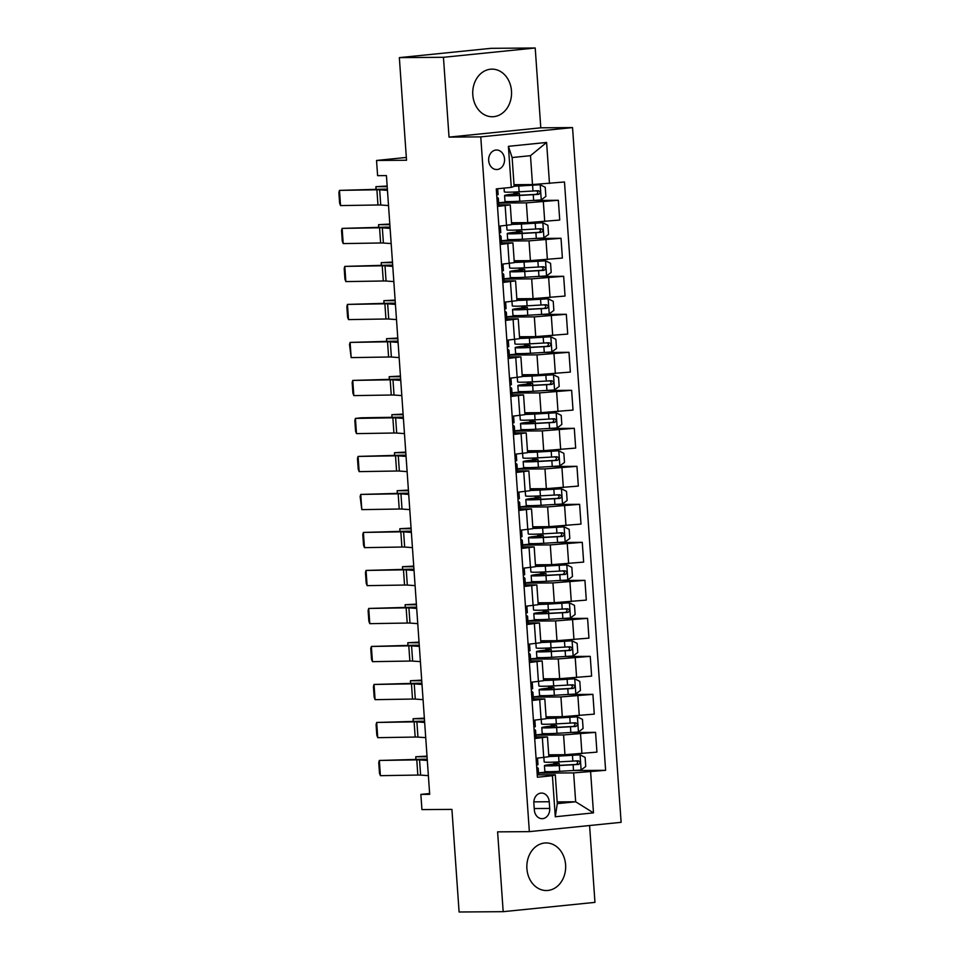 <?xml version="1.0" encoding="UTF-8"?>
<svg xmlns="http://www.w3.org/2000/svg" width="960" height="960" viewBox="0 0 960 960"><rect width="100%" height="100%" fill="white"/><g stroke="black" fill="none" stroke-linecap="round" stroke-linejoin="round"><path stroke-width="1.44" d="M472.8 94.896A23.796 19.416 89.6 0 0 492.324 116.736A23.796 19.416 89.6 0 0 511.488 90.972A23.796 19.416 89.6 0 0 491.964 69.144A23.796 19.416 89.6 0 0 472.8 94.896M526.908 868.704A23.796 19.416 89.6 0 0 546.432 890.532A23.796 19.416 89.6 0 0 565.596 864.78A23.796 19.416 89.6 0 0 546.084 842.94A23.796 19.416 89.6 0 0 526.908 868.704M488.676 160.572A9.768 7.968 89.6 0 0 496.68 169.536A9.768 7.968 89.6 0 0 504.54 158.964A9.768 7.968 89.6 0 0 496.536 150.012A9.768 7.968 89.6 0 0 488.676 160.572M535.212 48L491.124 48.324L399.348 57.624L443.448 57.3L449.028 137.112L480.768 136.884L572.544 127.584L540.792 127.812L535.212 48L443.448 57.3M480.768 136.884L529.356 831.636L621.12 822.324L572.544 127.584M529.356 831.636L497.604 831.864L503.184 911.676L594.96 902.376L589.584 825.528M503.184 911.676L459.096 912L451.92 809.388L421.932 809.604L420.864 794.4L429.684 794.34L386.424 175.596L377.604 175.668L376.536 160.464L406.524 160.248L399.348 57.624M549.708 808.44L549.24 801.744A9.456 7.716 89.6 0 0 541.488 793.068A9.456 7.716 89.6 0 0 533.868 803.304L534.336 810A9.456 7.716 89.6 0 0 542.088 818.676A9.456 7.716 89.6 0 0 549.708 808.44L534.228 808.548M590.616 771.84L593.484 812.88L555.288 816.756L552.42 775.704L555.288 774.756L557.304 803.64L575.664 801.78L573.636 772.896L605.616 770.316L564.48 181.98L532.5 184.56L530.484 155.676L512.124 157.536L514.14 186.42L511.284 187.38L508.404 146.328L546.6 142.452L549.48 183.504M511.284 187.38L496.272 188.892L537.408 777.228L552.42 775.704M406.332 157.44L376.536 160.464M429.636 793.512L420.864 794.4M557.184 801.912L575.664 801.78L593.484 812.88M555.288 774.756L537.252 774.888M497.496 206.448L510.264 204.876L497.388 204.792M500.16 244.452L512.928 242.88L500.04 242.808M502.812 282.456L515.58 280.884L502.704 280.812M505.476 320.46L518.244 318.888L505.356 318.816M508.128 358.476L520.896 356.892L508.02 356.82M510.792 396.48L523.548 394.908L510.672 394.824M513.444 434.484L526.212 432.912L513.336 432.828M516.108 472.488L528.864 470.916L515.988 470.832M518.76 510.492L531.528 508.92L518.64 508.848M521.424 548.496L534.18 546.924L521.304 546.852M524.076 586.512L536.844 584.928L523.956 584.856M526.728 624.516L539.496 622.944L526.62 622.86M529.392 662.52L542.16 660.948L529.272 660.864M532.044 700.524L544.812 698.952L531.936 698.868M534.708 738.528L547.476 736.956L534.588 736.884M538.56 773.148L573.636 772.896M548.724 754.824L564.96 754.704L596.94 752.124L595.56 732.36L571.8 732.54M535.908 735.144L563.568 734.94L595.56 732.36M546.06 716.82L562.296 716.7L594.276 714.12L592.896 694.356L569.136 694.536M533.244 697.14L560.916 696.936L592.896 694.356M543.408 678.816L559.644 678.696L591.624 676.116L590.244 656.352L566.484 656.52M530.592 659.136L558.264 658.932L590.244 656.352M540.744 640.8L556.98 640.692L588.96 638.112L587.58 618.348L563.82 618.516M527.928 621.132L555.6 620.928L587.58 618.348M538.092 602.796L554.328 602.676L586.308 600.096L584.928 580.344L561.168 580.512M525.276 583.116L552.948 582.912L584.928 580.344M535.428 564.792L551.664 564.672L583.644 562.092L582.264 542.328L558.516 542.508M522.612 545.112L550.284 544.908L582.264 542.328M532.776 526.788L549.012 526.668L580.992 524.088L579.612 504.324L555.852 504.504M519.96 507.108L547.632 506.904L579.612 504.324M530.112 488.784L546.348 488.664L578.34 486.084L576.948 466.32L553.2 466.5M517.296 469.104L544.968 468.9L576.948 466.32M527.46 450.78L543.696 450.66L575.676 448.08L574.296 428.316L550.536 428.484M514.644 431.1L542.316 430.896L574.296 428.316M524.808 412.764L541.032 412.656L573.024 410.076L571.632 390.312L547.884 390.48M511.98 393.096L539.652 392.892L571.632 390.312M522.144 374.76L538.38 374.64L570.36 372.072L568.98 352.308L545.22 352.476M509.328 355.08L537 354.876L568.98 352.308M519.492 336.756L535.716 336.636L567.708 334.056L566.316 314.292L542.568 314.472M506.664 317.076L534.336 316.872L566.316 314.292M516.828 298.752L533.064 298.632L565.044 296.052L563.664 276.288L539.904 276.468M504.012 279.072L531.684 278.868L563.664 276.288M514.176 260.748L530.412 260.628L562.392 258.048L561.012 238.284L537.252 238.464M501.36 241.068L529.02 240.864L561.012 238.284M511.512 222.744L527.748 222.624L559.728 220.044L558.348 200.28L534.588 200.448M498.696 203.064L526.368 202.86L558.348 200.28M514.02 184.692L532.5 184.56M536.088 758.292L548.856 756.72L547.476 736.956M605.616 770.316L574.452 770.544M550.488 771.672L538.548 772.884M553.944 764.064L553.8 762.132M533.436 720.288L546.192 718.716L544.812 698.952M547.836 733.668L535.884 734.88M551.28 726.06L551.148 724.128M545.172 695.664L533.232 696.876M548.628 688.056L548.496 686.124M530.772 682.284L543.54 680.712L542.16 660.948M542.52 657.66L530.568 658.872M545.964 650.052L545.832 648.12M528.12 644.28L540.876 642.696L539.496 622.944M539.856 619.644L527.916 620.856M543.312 612.036L543.18 610.104M525.456 606.264L538.224 604.692L536.844 584.928M537.204 581.64L525.252 582.852M567.828 579.912L566.784 564.864L571.824 567.336L572.46 576.456L567.708 580.008L546.372 581.292L545.976 575.52A23.34 1.032 -4 0 1 531.156 575.592A23.34 1.032 -4 0 1 536.34 574.572L541.98 573.756L540.684 574.032L540.516 572.1M522.804 568.26L535.56 566.688L534.18 546.924M534.54 543.636L522.6 544.848M565.176 541.908L564.12 526.86L569.16 529.332L569.808 538.452L565.056 542.004L543.72 543.288L543.312 537.504A23.34 1.032 -4 0 1 528.492 537.588A23.34 1.032 -4 0 1 533.688 536.568L539.328 535.752L538.032 536.028L537.864 534.096M520.14 530.256L532.908 528.684L531.528 508.92M531.888 505.632L519.936 506.844M535.332 498.024L535.2 496.092M517.488 492.252L530.256 490.68L528.864 470.916M529.224 467.628L517.284 468.84M532.68 460.02L532.548 458.088M514.824 454.248L527.592 452.676L526.212 432.912M526.572 429.624L514.62 430.836M530.028 422.016L529.884 420.084M512.172 416.244L524.94 414.66L523.548 394.908M523.908 391.62L511.968 392.82M527.364 384L527.232 382.068M509.508 378.24L522.276 376.656L520.896 356.892M521.256 353.604L509.304 354.816M524.712 345.996L524.568 344.064M506.856 340.224L519.624 338.652L518.244 318.888M518.592 315.6L506.652 316.812M549.228 313.872L548.172 298.824L553.224 301.296L553.86 310.416L549.108 313.968L527.772 315.252L527.364 309.468A23.34 1.032 -4 0 1 512.544 309.552A23.34 1.032 -4 0 1 517.74 308.532L523.38 307.716L522.084 307.992L521.916 306.06M504.192 302.22L516.96 300.648L515.58 280.884M515.94 277.596L503.988 278.808M546.576 275.868L545.52 260.82L550.56 263.292L551.196 272.412L546.456 275.952L525.12 277.248L524.712 271.464A23.34 1.032 -4 0 1 509.892 271.536A23.34 1.032 -4 0 1 515.088 270.528L520.728 269.712L519.432 269.988L519.252 268.056M501.54 264.216L514.308 262.644L512.928 242.88M513.288 239.592L501.336 240.804M516.732 231.984L516.6 230.052M498.876 226.212L511.644 224.64L510.264 204.876M510.624 201.588L498.684 202.8M514.08 193.98L513.936 192.048M557.304 803.64L555.288 816.756M508.404 146.328L512.124 157.536M546.6 142.452L530.484 155.676M449.028 137.112L540.792 127.812M537.216 774.444L538.632 774.144L537.66 767.736A23.34 1.032 -4 0 0 536.736 767.544M428.388 775.656L420.612 775.104A15.252 0.672 -4 0 0 417.828 775.068L380.4 775.668L379.344 760.464L378.744 762.6L379.488 773.244L380.4 775.668M536.16 759.24L537.564 758.94L537 758.304A23.34 1.032 -4 0 0 536.808 758.22M427.32 760.452L419.544 759.9A15.252 0.672 -4 0 0 416.772 759.864L379.344 760.464L422.64 759.24A22.884 1.008 176 0 1 426.804 759.3L427.236 759.324M536.82 768.672L538.224 768.36L538.62 774.132M537.972 764.724L537.564 758.94L537.972 764.724L536.556 765.024M553.98 764.064L549.636 764.604A23.34 1.032 -4 0 0 544.44 765.624L544.848 771.396A23.34 1.032 176 0 0 559.668 771.324L581.004 770.04L585.744 766.488L585.108 757.368L579.936 754.836L558.6 756.12A23.34 1.032 176 0 1 548.832 756.48M579.936 754.836L560.04 755.856A19.368 0.852 176 0 1 548.808 756.12M548.772 755.568A19.368 0.852 176 0 1 552.048 755.076L554.388 754.776M427.02 756.132L415.776 756.744L427.068 756.78M548.748 755.208A23.34 1.032 176 0 1 548.976 755.172L552.012 754.8M544.44 765.624A23.34 1.032 -4 0 0 559.26 765.54L578.52 764.448C580.632 763.032 580.548 761.82 578.268 760.8L559.008 761.892A23.34 1.032 176 0 1 544.188 761.976L543.876 757.5M553.884 763.248A1.836 1.056 -95.8 0 0 554.316 763.392L559.236 763.512L552.708 764.496L552.78 765.576M575.724 760.824C578.304 761.832 578.388 763.056 575.976 764.472L560.7 765.276A19.368 0.852 176 0 1 548.4 765.348A19.368 0.852 176 0 1 552.708 764.496M415.872 759.348L415.776 756.744L415.956 759.348M534.564 736.44L535.968 736.14L535.008 729.732A23.34 1.032 -4 0 0 534.084 729.54M425.724 737.652L417.948 737.1A15.252 0.672 -4 0 0 415.176 737.064L377.748 737.664L376.68 722.46L376.08 724.596L376.824 735.24L377.748 737.664M533.496 721.236L534.912 720.936L534.348 720.3A23.34 1.032 -4 0 0 534.144 720.216M424.656 722.448L416.892 721.896A15.252 0.672 -4 0 0 414.108 721.86L376.68 722.46L419.976 721.236A22.884 1.008 176 0 1 424.14 721.284L424.584 721.32M534.156 730.668L535.572 730.356L535.968 736.128M535.32 726.708L534.912 720.936L535.32 726.708L533.904 727.02M531.9 698.436L533.316 698.136L532.344 691.728A23.34 1.032 -4 0 0 531.42 691.536M423.072 699.648L415.296 699.096A15.252 0.672 -4 0 0 412.524 699.06L375.084 699.66L374.028 684.456L373.428 686.592L374.172 697.236L375.084 699.66M530.844 683.232L532.248 682.932L531.684 682.296A23.34 1.032 -4 0 0 531.492 682.212M422.004 684.444L414.228 683.892A15.252 0.672 -4 0 0 411.456 683.856L374.028 684.456L417.324 683.232A22.884 1.008 176 0 1 421.488 683.28L421.92 683.316M531.504 692.652L532.908 692.34L533.316 698.136M532.656 688.704L532.248 682.932L532.656 688.704L531.24 689.004M529.248 660.432L530.664 660.132L529.692 653.712A23.34 1.032 -4 0 0 528.768 653.532M420.408 661.632L412.632 661.092A15.252 0.672 -4 0 0 409.86 661.056L372.432 661.656L371.364 646.452L370.764 648.588L371.508 659.232L372.432 661.656M528.18 645.228L529.596 644.928L529.032 644.292A23.34 1.032 -4 0 0 528.828 644.208M419.352 646.428L411.576 645.888A15.252 0.672 -4 0 0 408.792 645.852L371.364 646.452L414.66 645.228A22.884 1.008 176 0 1 418.824 645.276L419.268 645.312M528.84 654.648L530.256 654.348L530.652 660.12M530.004 650.7L529.596 644.928L530.004 650.7L528.588 651M551.316 726.06L546.972 726.6A23.34 1.032 -4 0 0 541.788 727.608L542.184 733.392A23.34 1.032 176 0 0 557.004 733.32L578.34 732.024L583.092 728.484L582.456 719.364L577.284 716.832L555.948 718.116A23.34 1.032 176 0 1 546.18 718.476M577.284 716.832L557.376 717.852A19.368 0.852 176 0 1 546.156 718.116M546.12 717.564A19.368 0.852 176 0 1 549.384 717.072L551.736 716.772M424.356 718.128L413.124 718.74L424.404 718.776M546.096 717.204A23.34 1.032 176 0 1 546.312 717.168L549.348 716.796M541.788 727.608A23.34 1.032 -4 0 0 556.608 727.536L575.856 726.444C577.98 725.028 577.896 723.816 575.604 722.796L556.344 723.888A23.34 1.032 176 0 1 541.524 723.96L541.212 719.496M551.22 725.232A1.836 1.056 -95.8 0 0 551.652 725.388L556.572 725.508L550.044 726.492L550.128 727.572M573.072 722.808C575.64 723.828 575.736 725.052 573.324 726.456L558.036 727.272A19.368 0.852 176 0 1 545.736 727.332A19.368 0.852 176 0 1 550.044 726.492M413.208 721.344L413.124 718.74L413.304 721.344M548.664 688.044L544.32 688.596A23.34 1.032 -4 0 0 539.124 689.604L539.532 695.388A23.34 1.032 176 0 0 554.352 695.304L575.688 694.02L580.428 690.48L579.792 681.36L574.62 678.816L553.284 680.112A23.34 1.032 176 0 1 543.528 680.472M574.62 678.816L554.724 679.848A19.368 0.852 176 0 1 543.492 680.112M543.456 679.548A19.368 0.852 176 0 1 546.732 679.056L549.072 678.768M421.704 680.124L410.46 680.736L421.752 680.772M543.432 679.188A23.34 1.032 176 0 1 543.66 679.164L546.696 678.792M539.124 689.604A23.34 1.032 -4 0 0 553.944 689.532L573.204 688.44C575.316 687.024 575.232 685.812 572.952 684.792L553.692 685.884A23.34 1.032 176 0 1 538.872 685.956L538.56 681.492M548.568 687.228A1.836 1.056 -95.8 0 0 549 687.372L553.92 687.492L547.392 688.488L547.464 689.568M570.408 684.804C572.988 685.824 573.072 687.036 570.66 688.452L555.384 689.268A19.368 0.852 176 0 1 543.084 689.328A19.368 0.852 176 0 1 547.392 688.488M410.556 683.34L410.46 680.736L410.64 683.34M546 650.04L541.656 650.58A23.34 1.032 -4 0 0 536.472 651.6L536.868 657.384A23.34 1.032 176 0 0 551.688 657.3L573.024 656.016L577.776 652.476L577.14 643.356L571.968 640.812L550.632 642.096A23.34 1.032 176 0 1 540.864 642.468M571.968 640.812L552.072 641.832A19.368 0.852 176 0 1 540.84 642.108M540.804 641.544A19.368 0.852 176 0 1 544.08 641.052L546.42 640.764M419.04 642.12L407.808 642.732L419.088 642.768M540.78 641.184A23.34 1.032 176 0 1 540.996 641.16L544.032 640.776M536.472 651.6A23.34 1.032 -4 0 0 551.292 651.528L570.552 650.436C572.664 649.02 572.58 647.808 570.288 646.776L551.028 647.88A23.34 1.032 176 0 1 536.208 647.952L535.896 643.488M545.916 649.224A1.836 1.056 -95.8 0 0 546.348 649.368L551.256 649.488L544.728 650.484L544.812 651.564M567.756 646.8C570.336 647.82 570.42 649.032 568.008 650.448L552.72 651.264A19.368 0.852 176 0 1 540.42 651.324A19.368 0.852 176 0 1 544.728 650.484M407.904 645.336L407.808 642.732L407.988 645.336M526.584 622.428L528 622.116L527.592 616.356M417.756 623.628L409.98 623.076A15.252 0.672 -4 0 0 407.208 623.052L369.78 623.652L368.712 608.448L368.112 610.584L368.856 621.216L369.78 623.652M525.528 607.224L526.932 606.912L526.368 606.288A23.34 1.032 -4 0 0 526.176 606.192M416.688 608.424L408.912 607.884A15.252 0.672 -4 0 0 406.14 607.848L368.712 608.448L412.008 607.224A22.884 1.008 176 0 1 416.172 607.272L416.604 607.296M526.188 616.644L527.592 616.344L527.028 615.708A23.34 1.032 -4 0 0 526.104 615.528M527.592 616.344L528 622.116M526.932 606.936L527.34 612.696L525.924 612.996M543.348 612.036L539.004 612.576A23.34 1.032 -4 0 0 533.808 613.596L534.216 619.368A23.34 1.032 176 0 0 549.036 619.296L570.372 618.012L575.124 614.472L574.476 605.352L569.304 602.808L547.968 604.092A23.34 1.032 176 0 1 538.212 604.452M569.304 602.808L549.408 603.828A19.368 0.852 176 0 1 538.176 604.092M538.14 603.54A19.368 0.852 176 0 1 541.416 603.048L543.756 602.76M416.388 604.104L405.144 604.728L416.436 604.764M538.116 603.18A23.34 1.032 176 0 1 538.344 603.156L541.38 602.772M533.808 613.596A23.34 1.032 -4 0 0 548.628 613.524L567.888 612.42C570 611.016 569.916 609.792 567.636 608.772L548.376 609.876A23.34 1.032 176 0 1 533.556 609.948L533.244 605.484M543.252 611.22A1.836 1.056 -95.8 0 0 543.684 611.364L548.604 611.484L542.076 612.48L542.148 613.56M565.092 608.796C567.672 609.816 567.756 611.028 565.356 612.444L550.068 613.26A19.368 0.852 176 0 1 537.768 613.32A19.368 0.852 176 0 1 542.076 612.48M405.24 607.332L405.144 604.728L405.336 607.332M523.932 584.412L525.348 584.112L524.376 577.704A23.34 1.032 -4 0 0 523.452 577.512M415.092 585.624L407.316 585.072A15.252 0.672 -4 0 0 404.544 585.048L367.116 585.648L366.048 570.444L365.448 572.568L366.192 583.212L367.116 585.648M522.864 569.208L524.28 568.908L523.716 568.284A23.34 1.032 -4 0 0 523.512 568.188M414.036 570.42L406.26 569.868A15.252 0.672 -4 0 0 403.488 569.844L366.048 570.444L409.344 569.22A22.884 1.008 176 0 1 413.508 569.268L413.952 569.292M523.524 578.64L524.94 578.34L525.336 584.1M524.688 574.692L524.28 568.908L524.688 574.692L523.272 574.992M521.268 546.408L522.684 546.108L521.712 539.7A23.34 1.032 -4 0 0 520.788 539.508M412.44 547.62L404.664 547.068A15.252 0.672 -4 0 0 401.892 547.032L364.464 547.632L363.396 532.428L362.796 534.564L363.54 545.208L364.464 547.632M520.212 531.204L521.628 530.904L521.064 530.268A23.34 1.032 -4 0 0 520.86 530.184M411.372 532.416L403.596 531.864A15.252 0.672 -4 0 0 400.824 531.84L363.396 532.428L406.692 531.204A22.884 1.008 176 0 1 410.856 531.264L411.3 531.288M520.872 540.636L522.276 540.336L522.684 546.096M521.616 530.916L522.024 536.688L520.608 536.988M518.616 508.404L520.032 508.104L519.06 501.696A23.34 1.032 -4 0 0 518.136 501.504M409.776 509.616L402.012 509.064A15.252 0.672 -4 0 0 399.228 509.028L361.8 509.628L360.744 494.424L360.132 496.56L361.8 509.628M517.548 493.2L518.964 492.9L518.4 492.264A23.34 1.032 -4 0 0 518.208 492.18M408.72 494.412L400.944 493.86A15.252 0.672 -4 0 0 398.172 493.824L360.744 494.424L404.028 493.2A22.884 1.008 176 0 1 408.192 493.248L408.636 493.284M518.208 502.632L519.624 502.32L520.02 508.092M519.372 498.672L518.964 492.9L519.372 498.672L517.956 498.984M515.952 470.4L517.368 470.1L516.408 463.692A23.34 1.032 -4 0 0 515.472 463.5M407.124 471.612L399.348 471.06A15.252 0.672 -4 0 0 396.576 471.024L359.148 471.624L358.08 456.42L357.48 458.556L358.224 469.2L359.148 471.624M514.896 455.196L516.312 454.896L515.748 454.26A23.34 1.032 -4 0 0 515.544 454.176M406.056 456.408L398.28 455.856A15.252 0.672 -4 0 0 395.508 455.82L358.08 456.42L401.376 455.196A22.884 1.008 176 0 1 405.54 455.244L405.984 455.28M515.556 464.616L516.96 464.316L517.368 470.088M516.708 460.668L516.312 454.896L516.708 460.668L515.292 460.968M513.3 432.396L514.716 432.096L513.744 425.676A23.34 1.032 -4 0 0 512.82 425.496M404.46 433.596L396.696 433.056A15.252 0.672 -4 0 0 393.912 433.02L356.484 433.62L355.428 418.416L354.828 420.552L355.572 431.196L356.484 433.62M512.232 417.192L513.648 416.892L513.084 416.256A23.34 1.032 -4 0 0 512.892 416.172M403.404 418.404L395.628 417.852A15.252 0.672 -4 0 0 392.856 417.816L355.428 418.416L361.284 417.792L398.724 417.192A22.884 1.008 176 0 1 402.888 417.24L403.32 417.276M512.892 426.612L514.308 426.3L514.716 432.096M514.056 422.664L513.648 416.892L514.056 422.664L512.64 422.964M566.784 564.864L545.316 566.088A23.34 1.032 176 0 1 535.548 566.448M566.652 564.804L546.756 565.824A19.368 0.852 176 0 1 535.524 566.088M535.488 565.536A19.368 0.852 176 0 1 538.764 565.044L541.104 564.756M413.724 566.1L402.492 566.712L413.772 566.748M535.464 565.176A23.34 1.032 176 0 1 535.68 565.152L538.716 564.768M546.372 581.292A23.34 1.032 176 0 1 531.552 581.364L531.156 575.592M545.976 575.52L565.236 574.416C567.348 573.012 567.264 571.788 564.972 570.768L545.712 571.872A23.34 1.032 176 0 1 530.904 571.944L530.58 567.48M540.6 573.216A1.836 1.056 -95.8 0 0 541.032 573.36L545.94 573.48L539.424 574.464L539.496 575.544M562.44 570.792C565.02 571.812 565.104 573.024 562.692 574.44L547.416 575.256A19.368 0.852 176 0 1 535.104 575.316A19.368 0.852 176 0 1 539.424 574.464M402.588 569.328L402.492 566.712L402.672 569.328M564.12 526.86L542.652 528.084A23.34 1.032 176 0 1 532.896 528.444M563.988 526.8L544.092 527.82A19.368 0.852 176 0 1 532.872 528.084M532.824 527.532A19.368 0.852 176 0 1 536.1 527.04L538.44 526.752M411.072 528.096L399.828 528.708L411.12 528.744M532.8 527.172A23.34 1.032 176 0 1 533.028 527.136L536.064 526.764M543.72 543.288A23.34 1.032 176 0 1 528.9 543.36L528.492 537.588M543.312 537.504L562.572 536.412C564.684 535.008 564.6 533.784 562.32 532.764L543.06 533.856A23.34 1.032 176 0 1 528.24 533.94L527.928 529.464M537.936 535.212A1.836 1.056 -95.8 0 0 538.368 535.356L543.288 535.476L536.76 536.46L536.832 537.54M559.776 532.788C562.356 533.796 562.44 535.02 560.04 536.436L544.752 537.24A19.368 0.852 176 0 1 532.452 537.312A19.368 0.852 176 0 1 536.76 536.46M399.924 531.324L399.828 528.708L400.02 531.312M535.368 498.024L531.024 498.564A23.34 1.032 -4 0 0 525.84 499.572L526.236 505.356A23.34 1.032 176 0 0 541.056 505.284L562.392 503.988L567.144 500.448L566.508 491.328L561.336 488.796L540 490.08A23.34 1.032 176 0 1 530.232 490.44M561.336 488.796L541.44 489.816A19.368 0.852 176 0 1 530.208 490.08M530.172 489.528A19.368 0.852 176 0 1 533.448 489.036L535.788 488.736M408.408 490.092L397.176 490.704L408.456 490.74M530.148 489.168A23.34 1.032 176 0 1 530.364 489.132L533.4 488.76M525.84 499.572A23.34 1.032 -4 0 0 540.66 499.5L559.92 498.408C562.032 496.992 561.948 495.78 559.656 494.76L540.396 495.852A23.34 1.032 176 0 1 525.588 495.924L525.276 491.46M535.284 497.196A1.836 1.056 -95.8 0 0 535.716 497.352L540.624 497.472L534.108 498.456L534.18 499.536M557.124 494.772C559.704 495.792 559.788 497.016 557.376 498.42L542.1 499.236A19.368 0.852 176 0 1 529.8 499.296A19.368 0.852 176 0 1 534.108 498.456M397.272 493.308L397.176 490.704L397.356 493.308M532.716 460.008L528.372 460.56A23.34 1.032 -4 0 0 523.176 461.568L523.584 467.352A23.34 1.032 176 0 0 538.404 467.28L559.74 465.984L564.492 462.444L563.856 453.324L558.672 450.78L537.336 452.076A23.34 1.032 176 0 1 527.58 452.436M558.672 450.78L538.776 451.812A19.368 0.852 176 0 1 527.556 452.076M527.508 451.512A19.368 0.852 176 0 1 530.784 451.02L533.124 450.732M405.756 452.088L394.512 452.7L405.804 452.736M527.484 451.164A23.34 1.032 176 0 1 527.712 451.128L530.748 450.756M523.176 461.568A23.34 1.032 -4 0 0 537.996 461.496L557.256 460.404C559.368 458.988 559.284 457.776 557.004 456.756L537.744 457.848A23.34 1.032 176 0 1 522.924 457.92L522.612 453.456M532.62 459.192A1.836 1.056 -95.8 0 0 533.052 459.348L537.972 459.468L531.444 460.452L531.516 461.532M554.46 456.768C557.04 457.788 557.124 459 554.724 460.416L539.436 461.232A19.368 0.852 176 0 1 527.136 461.292A19.368 0.852 176 0 1 531.444 460.452M394.608 455.304L394.512 452.7L394.704 455.304M530.052 422.004L525.708 422.544A23.34 1.032 -4 0 0 520.524 423.564L520.932 429.348A23.34 1.032 176 0 0 535.74 429.264L557.076 427.98L561.828 424.44L561.192 415.32L556.02 412.776L534.684 414.06A23.34 1.032 176 0 1 524.916 414.432M556.02 412.776L536.124 413.796A19.368 0.852 176 0 1 524.892 414.072M524.856 413.508A19.368 0.852 176 0 1 528.132 413.016L530.472 412.728M403.104 414.084L391.86 414.696L403.14 414.732M524.832 413.148A23.34 1.032 176 0 1 525.06 413.124L528.084 412.74M520.524 423.564A23.34 1.032 -4 0 0 535.344 423.492L554.604 422.4C556.716 420.984 556.632 419.772 554.34 418.752L535.092 419.844A23.34 1.032 176 0 1 520.272 419.916L519.96 415.452M529.968 421.188A1.836 1.056 -95.8 0 0 530.4 421.332L535.308 421.452L528.792 422.448L528.864 423.528M551.808 418.764C554.388 419.784 554.472 420.996 552.06 422.412L536.784 423.228A19.368 0.852 176 0 1 524.484 423.288A19.368 0.852 176 0 1 528.792 422.448M391.956 417.3L391.86 414.696L392.04 417.3M510.636 394.392L512.052 394.08L511.092 387.672A23.34 1.032 -4 0 0 510.156 387.492M401.808 395.592L394.032 395.04A15.252 0.672 -4 0 0 391.26 395.016L353.832 395.616L352.764 380.412L352.164 382.548L352.908 393.18L353.832 395.616M509.58 379.188L510.996 378.888L510.432 378.252A23.34 1.032 -4 0 0 510.228 378.156M400.74 380.388L392.976 379.848A15.252 0.672 -4 0 0 390.192 379.812L352.764 380.412L396.06 379.188A22.884 1.008 176 0 1 400.224 379.236L400.668 379.272M510.24 388.608L511.656 388.308M510.984 378.9L511.392 384.66L509.988 384.96M527.4 384L523.056 384.54A23.34 1.032 -4 0 0 517.86 385.56L518.268 391.332A23.34 1.032 176 0 0 533.088 391.26L554.424 389.976L559.176 386.436L558.54 377.316L553.356 374.772L532.02 376.056A23.34 1.032 176 0 1 522.264 376.416M553.356 374.772L533.46 375.792A19.368 0.852 176 0 1 522.24 376.056M522.192 375.504A19.368 0.852 176 0 1 525.468 375.012L527.808 374.724M400.44 376.068L389.208 376.692L400.488 376.728M522.168 375.144A23.34 1.032 176 0 1 522.396 375.12L525.432 374.736M517.86 385.56A23.34 1.032 -4 0 0 532.68 385.488L551.94 384.384C554.052 382.98 553.968 381.768 551.688 380.736L532.428 381.84A23.34 1.032 176 0 1 517.608 381.912L517.296 377.448M527.304 383.184A1.836 1.056 -95.8 0 0 527.736 383.328L532.656 383.448L526.128 384.444L526.2 385.524M549.144 380.76C551.724 381.78 551.808 382.992 549.408 384.408L534.12 385.224A19.368 0.852 176 0 1 521.82 385.284A19.368 0.852 176 0 1 526.128 384.444M389.292 379.296L389.208 376.692L389.388 379.296M507.984 356.376L509.4 356.076L508.992 350.316M399.144 357.588L391.38 357.036A15.252 0.672 -4 0 0 388.596 357.012L351.168 357.612L350.112 342.408L349.512 344.532L351.168 357.612M506.916 341.184L508.332 340.872L507.768 340.248A23.34 1.032 -4 0 0 507.576 340.152M398.088 342.384L390.312 341.832A15.252 0.672 -4 0 0 387.54 341.808L350.112 342.408L393.408 341.184A22.884 1.008 176 0 1 397.572 341.232L398.004 341.256M507.576 350.604L508.992 350.304L508.428 349.668A23.34 1.032 -4 0 0 507.504 349.476M508.992 350.304L509.4 356.076M508.74 346.656L508.332 340.872L508.74 346.656L507.324 346.956M524.736 345.996L520.404 346.536A23.34 1.032 -4 0 0 515.208 347.556L515.616 353.328A23.34 1.032 176 0 0 530.436 353.256L551.772 351.972L556.512 348.432L555.876 339.3L550.704 336.768L529.368 338.052A23.34 1.032 176 0 1 519.6 338.412M550.704 336.768L530.808 337.788A19.368 0.852 176 0 1 519.576 338.052M519.54 337.5A19.368 0.852 176 0 1 522.816 337.008L525.156 336.72M397.788 338.064L386.544 338.676L397.824 338.724M519.516 337.14A23.34 1.032 176 0 1 519.744 337.116L522.78 336.732M515.208 347.556A23.34 1.032 -4 0 0 530.028 347.484L549.288 346.38C551.4 344.976 551.316 343.752 549.024 342.732L529.776 343.836A23.34 1.032 176 0 1 514.956 343.908L514.644 339.444M524.652 345.18A1.836 1.056 -95.8 0 0 525.084 345.324L529.992 345.444L523.476 346.428L523.548 347.508M546.492 342.756C549.072 343.776 549.156 344.988 546.744 346.404L531.468 347.22A19.368 0.852 176 0 1 519.168 347.28A19.368 0.852 176 0 1 523.476 346.428M386.64 341.292L386.544 338.676L386.724 341.292M505.332 318.372L506.736 318.072L505.776 311.664A23.34 1.032 -4 0 0 504.84 311.472M396.492 319.584L388.716 319.032A15.252 0.672 -4 0 0 385.944 318.996L348.516 319.596L347.448 304.404L346.848 306.528L347.592 317.172L348.516 319.596M504.264 303.168L505.68 302.868L505.116 302.232A23.34 1.032 -4 0 0 504.912 302.148M395.424 304.38L387.66 303.828A15.252 0.672 -4 0 0 384.876 303.804L347.448 304.404L390.744 303.168A22.884 1.008 176 0 1 394.908 303.228L395.352 303.252M504.924 312.6L506.34 312.3L506.736 318.06M506.076 308.652L505.68 302.868L506.076 308.652L504.672 308.952M548.172 298.824L526.704 300.048A23.34 1.032 176 0 1 516.948 300.408M548.04 298.764L528.144 299.784A19.368 0.852 176 0 1 516.924 300.048M516.876 299.496A19.368 0.852 176 0 1 520.152 299.004L522.492 298.716M395.124 300.06L383.892 300.672L395.172 300.708M516.852 299.136A23.34 1.032 176 0 1 517.08 299.112L520.116 298.728M527.772 315.252A23.34 1.032 176 0 1 512.952 315.324L512.544 309.552M527.364 309.468L546.624 308.376C548.748 306.972 548.652 305.748 546.372 304.728L527.112 305.82A23.34 1.032 176 0 1 512.292 305.904L511.98 301.428M521.988 307.176A1.836 1.056 -95.8 0 0 522.42 307.32L527.34 307.44L520.812 308.424L520.896 309.504M543.84 304.752C546.408 305.76 546.492 306.984 544.092 308.4L528.804 309.204A19.368 0.852 176 0 1 516.504 309.276A19.368 0.852 176 0 1 520.812 308.424M383.976 303.288L383.892 300.672L384.072 303.276M502.668 280.368L504.084 280.068L503.112 273.66A23.34 1.032 -4 0 0 502.188 273.468M393.828 281.58L386.064 281.028A15.252 0.672 -4 0 0 383.28 280.992L345.852 281.592L344.796 266.388L344.196 268.524L344.94 279.168L345.852 281.592M501.6 265.164L503.016 264.864L502.452 264.228A23.34 1.032 -4 0 0 502.26 264.144M392.772 266.376L384.996 265.824A15.252 0.672 -4 0 0 382.224 265.788L344.796 266.388L388.092 265.164A22.884 1.008 176 0 1 392.256 265.212L392.688 265.248M502.26 274.596L503.676 274.272M503.016 264.876L503.424 270.636L502.008 270.948M545.52 260.82L524.052 262.044A23.34 1.032 176 0 1 514.284 262.404M545.388 260.76L525.492 261.78A19.368 0.852 176 0 1 514.26 262.044M514.224 261.492A19.368 0.852 176 0 1 517.5 261L519.84 260.7M392.472 262.056L381.228 262.668L392.508 262.704M514.2 261.132A23.34 1.032 176 0 1 514.428 261.096L517.464 260.724M525.12 277.248A23.34 1.032 176 0 1 510.3 277.32L509.892 271.536M524.712 271.464L543.972 270.372C546.084 268.956 546 267.744 543.72 266.724L524.46 267.816A23.34 1.032 176 0 1 509.64 267.888L509.328 263.424M519.336 269.16A1.836 1.056 -95.8 0 0 519.768 269.316L524.676 269.436L518.16 270.42L518.232 271.5M541.176 266.736C543.756 267.756 543.84 268.98 541.428 270.384L526.152 271.2A19.368 0.852 176 0 1 513.852 271.26A19.368 0.852 176 0 1 518.16 270.42M381.324 265.272L381.228 262.668L381.408 265.272M500.016 242.364L501.42 242.064L500.46 235.656A23.34 1.032 -4 0 0 499.524 235.464M391.176 243.576L383.4 243.024A15.252 0.672 -4 0 0 380.628 242.988L343.2 243.588L342.132 228.384L341.532 230.52L342.276 241.164L343.2 243.588M498.948 227.16L500.364 226.86L499.8 226.224A23.34 1.032 -4 0 0 499.596 226.14M390.108 228.372L382.344 227.82A15.252 0.672 -4 0 0 379.56 227.784L342.132 228.384L385.428 227.16A22.884 1.008 176 0 1 389.592 227.208L390.036 227.244M499.608 236.58L501.024 236.28L501.42 242.052M500.76 232.632L500.364 226.86L500.76 232.632L499.356 232.932M516.768 231.972L512.424 232.524A23.34 1.032 -4 0 0 507.24 233.532L507.636 239.316A23.34 1.032 176 0 0 522.456 239.244L543.792 237.948L548.544 234.408L547.908 225.288L542.736 222.744L521.4 224.04A23.34 1.032 176 0 1 511.632 224.4M542.736 222.744L522.828 223.776A19.368 0.852 176 0 1 511.608 224.04M511.572 223.476A19.368 0.852 176 0 1 514.836 222.996L517.176 222.696M389.808 224.052L378.576 224.664L389.856 224.7M511.536 223.128A23.34 1.032 176 0 1 511.764 223.092L514.8 222.72M507.24 233.532A23.34 1.032 -4 0 0 522.048 233.46L541.308 232.368C543.432 230.952 543.348 229.74 541.056 228.72L521.796 229.812A23.34 1.032 176 0 1 506.976 229.884L506.664 225.42M516.672 231.156A1.836 1.056 -95.8 0 0 517.104 231.312L522.024 231.432L515.496 232.416L515.58 233.496M538.524 228.732C541.092 229.752 541.176 230.964 538.776 232.38L523.488 233.196A19.368 0.852 176 0 1 511.188 233.256A19.368 0.852 176 0 1 515.496 232.416M378.66 227.268L378.576 224.664L378.756 227.268M497.352 204.36L498.768 204.06L497.796 197.64A23.34 1.032 -4 0 0 496.872 197.46M388.512 205.56L380.748 205.02A15.252 0.672 -4 0 0 377.964 204.984L340.536 205.584L339.48 190.38L338.88 192.516L339.624 203.16L340.536 205.584M496.296 189.156L497.628 188.76M387.456 190.368L379.68 189.816A15.252 0.672 -4 0 0 376.908 189.78L339.48 190.38L382.776 189.156A22.884 1.008 176 0 1 386.94 189.204L387.372 189.24M496.944 198.576L498.36 198.276L498.756 204.048M498.108 194.628L497.7 188.856L498.108 194.628L496.692 194.928M514.116 193.968L509.772 194.508A23.34 1.032 -4 0 0 504.576 195.528L504.984 201.312A23.34 1.032 176 0 0 519.804 201.228L541.14 199.944L545.88 196.404L545.244 187.284L540.072 184.74L518.736 186.036A23.34 1.032 176 0 1 514.128 186.24M540.072 184.74L520.176 185.772A19.368 0.852 176 0 1 514.116 186.024M387.156 186.048L375.912 186.66L387.204 186.696M504.576 195.528A23.34 1.032 -4 0 0 519.396 195.456L538.656 194.364C540.768 192.948 540.684 191.736 538.404 190.716L519.144 191.808A23.34 1.032 176 0 1 504.324 191.88L504.06 188.112M514.02 193.152A1.836 1.056 -95.8 0 0 514.452 193.296L519.36 193.416L512.844 194.412L512.916 195.492M535.86 190.728C538.44 191.748 538.524 192.96 536.112 194.376L520.836 195.192A19.368 0.852 176 0 1 508.536 195.252A19.368 0.852 176 0 1 512.844 194.412M376.008 189.264L375.912 186.66L376.092 189.264M563.568 734.94L564.96 754.704M560.916 696.936L562.296 716.7M558.264 658.932L559.644 678.696M555.6 620.928L556.98 640.692M552.948 582.912L554.328 602.676M550.284 544.908L551.664 564.672M547.632 506.904L549.012 526.668M544.968 468.9L546.348 488.664M542.316 430.896L543.696 450.66M539.652 392.892L541.032 412.656M537 354.876L538.38 374.64M534.336 316.872L535.716 336.636M531.684 278.868L533.064 298.632M529.02 240.864L530.412 260.628M526.368 202.86L527.748 222.624M580.548 733.884L581.928 753.648M542.352 737.76L543.732 757.524M539.7 699.744L541.08 719.508M577.896 695.88L579.276 715.644M537.036 661.74L538.416 681.504M575.232 657.876L576.612 677.64M534.384 623.736L535.764 643.5M572.58 619.86L573.96 639.624M531.72 585.732L533.1 605.496M569.916 581.856L571.296 601.62M529.068 547.728L530.448 567.492M567.264 543.852L568.644 563.616M526.404 509.724L527.784 529.488M564.6 505.848L565.98 525.612M523.752 471.708L525.132 491.472M561.948 467.844L563.328 487.608M521.088 433.704L522.48 453.468M559.284 429.84L560.676 449.604M518.436 395.7L519.816 415.464M556.632 391.836L558.012 411.588M515.772 357.696L517.164 377.46M553.968 353.82L555.36 373.584M513.12 319.692L514.5 339.456M551.316 315.816L552.696 335.58M510.456 281.688L511.848 301.452M548.664 277.812L550.044 297.576M507.804 243.684L509.184 263.436M546 239.808L547.38 259.572M505.152 205.668L506.532 225.432M543.348 201.804L544.728 221.568M533.856 801.864L549.24 801.744M420.612 775.104L419.544 759.9M417.828 775.068L416.772 759.864M581.124 769.944L580.068 754.896M559.008 761.892L558.6 756.12M552.048 755.076L552.12 756.156M556.104 754.764L556.2 756.036M556.752 763.992L556.86 765.456M559.668 771.324L559.26 765.54M572.856 761.172L572.46 755.388M573.516 770.592L573.12 764.82M575.976 764.472L578.52 764.448M417.948 737.1L416.892 721.896M415.176 737.064L414.108 721.86M415.296 699.096L414.228 683.892M412.524 699.06L411.456 683.856M412.632 661.092L411.576 645.888M409.86 661.056L408.792 645.852M578.46 731.94L577.404 716.892M556.344 723.888L555.948 718.116M549.384 717.072L549.468 718.152M553.452 716.76L553.536 718.032M554.1 725.988L554.196 727.452M557.004 733.32L556.608 727.536M570.204 723.168L569.796 717.384M570.864 732.588L570.456 726.816M573.324 726.456L575.856 726.444M575.808 693.936L574.752 678.888M553.692 685.884L553.284 680.112M546.732 679.056L546.804 680.136M550.788 678.756L550.884 680.016M551.436 687.984L551.544 689.448M554.352 695.304L553.944 689.532M567.54 685.152L567.144 679.38M568.2 694.584L567.804 688.812M570.66 688.452L573.204 688.44M573.144 655.932L572.1 640.884M551.028 647.88L550.632 642.096M544.08 641.052L544.152 642.132M548.136 640.752L548.22 642.012M548.784 649.98L548.88 651.444M551.688 657.3L551.292 651.528M564.888 647.148L564.48 641.376M565.548 656.58L565.14 650.796M568.008 650.448L570.552 650.436M409.98 623.076L408.912 607.884M407.208 623.052L406.14 607.848M570.492 617.928L569.436 602.868M548.376 609.876L547.968 604.092M541.416 603.048L541.488 604.128M545.472 602.748L545.568 604.008M546.12 611.976L546.228 613.44M549.036 619.296L548.628 613.524M562.224 609.144L561.828 603.372M562.884 618.576L562.488 612.792M565.356 612.444L567.888 612.42M407.316 585.072L406.26 569.868M404.544 585.048L403.488 569.844M404.664 547.068L403.596 531.864M401.892 547.032L400.824 531.84M402.012 509.064L400.944 493.86M399.228 509.028L398.172 493.824M399.348 471.06L398.28 455.856M396.576 471.024L395.508 455.82M396.696 433.056L395.628 417.852M393.912 433.02L392.856 417.816M545.712 571.872L545.316 566.088M538.764 565.044L538.836 566.124M542.82 564.744L542.904 566.004M543.468 573.96L543.564 575.424M559.572 571.14L559.164 565.368M560.232 580.56L559.824 574.788M562.692 574.44L565.236 574.416M543.06 533.856L542.652 528.084M536.1 527.04L536.172 528.12M540.168 526.728L540.252 528M540.804 535.956L540.912 537.42M556.92 533.136L556.512 527.352M557.568 542.556L557.172 536.784M560.04 536.436L562.572 536.412M562.512 503.904L561.468 488.856M540.396 495.852L540 490.08M533.448 489.036L533.52 490.116M537.504 488.724L537.588 489.996M538.152 497.952L538.248 499.416M541.056 505.284L540.66 499.5M554.256 495.132L553.848 489.348M554.916 504.552L554.508 498.78M557.376 498.42L559.92 498.408M559.86 465.9L558.804 450.852M537.744 457.848L537.336 452.076M530.784 451.02L530.856 452.1M534.852 450.72L534.936 451.992M535.488 459.948L535.596 461.412M538.404 467.28L537.996 461.496M551.604 457.116L551.196 451.344M552.264 466.548L551.856 460.776M554.724 460.416L557.256 460.404M557.196 427.896L556.152 412.848M535.092 419.844L534.684 414.06M528.132 413.016L528.204 414.096M532.188 412.716L532.284 413.976M532.836 421.944L532.932 423.408M535.74 429.264L535.344 423.492M548.94 419.112L548.532 413.34M549.6 428.544L549.192 422.76M552.06 422.412L554.604 422.4M511.644 388.32L512.052 394.068M394.032 395.04L392.976 379.848M391.26 395.016L390.192 379.812M554.544 389.892L553.488 374.832M532.428 381.84L532.02 376.056M525.468 375.012L525.552 376.092M529.536 374.712L529.62 375.972M530.172 383.94L530.28 385.404M533.088 391.26L532.68 385.488M546.288 381.108L545.88 375.336M546.948 390.54L546.54 384.756M549.408 384.408L551.94 384.384M391.38 357.036L390.312 341.832M388.596 357.012L387.54 341.808M551.88 351.876L550.836 336.828M529.776 343.836L529.368 338.052M522.816 337.008L522.888 338.088M526.872 336.708L526.968 337.968M527.52 345.924L527.616 347.388M530.436 353.256L530.028 347.484M543.624 343.104L543.228 337.332M544.284 352.524L543.876 346.752M546.744 346.404L549.288 346.38M388.716 319.032L387.66 303.828M385.944 318.996L384.876 303.804M527.112 305.82L526.704 300.048M520.152 299.004L520.236 300.084M524.22 298.692L524.304 299.964M524.856 307.92L524.964 309.384M540.972 305.1L540.564 299.316M541.632 314.52L541.224 308.748M544.092 308.4L546.624 308.376M503.676 274.308L504.072 280.056M386.064 281.028L384.996 265.824M383.28 280.992L382.224 265.788M524.46 267.816L524.052 262.044M517.5 261L517.572 262.08M521.556 260.688L521.652 261.96M522.204 269.916L522.312 271.38M538.308 267.096L537.912 261.312M538.968 276.516L538.572 270.744M541.428 270.384L543.972 270.372M383.4 243.024L382.344 227.82M380.628 242.988L379.56 227.784M543.912 237.864L542.856 222.816M521.796 229.812L521.4 224.04M514.836 222.996L514.92 224.064M518.904 222.684L518.988 223.956M519.552 231.912L519.648 233.376M522.456 239.244L522.048 233.46M535.656 229.092L535.248 223.308M536.316 238.512L535.908 232.74M538.776 232.38L541.308 232.368M380.748 205.02L379.68 189.816M377.964 204.984L376.908 189.78M541.26 199.86L540.204 184.812M519.144 191.808L518.736 186.036M516.24 184.68L516.336 185.94M516.888 193.908L516.996 195.372M519.804 201.228L519.396 195.456M532.992 191.076L532.596 185.304M533.652 200.508L533.256 194.724M536.112 194.376L538.656 194.364M558.696 755.928L558.612 754.752M559.356 765.348L559.236 763.512M556.044 717.912L555.96 716.748M556.704 727.344L556.572 725.508M553.38 679.908L553.308 678.744M554.04 689.34L553.92 687.492M550.728 641.904L550.644 640.728M551.388 651.336L551.256 649.488M527.34 612.696L526.932 606.912M548.064 603.9L547.992 602.724M548.724 613.32L548.604 611.484M522.024 536.688L521.628 530.904M545.412 565.896L545.328 564.72M546.072 575.316L545.94 573.48M542.748 527.892L542.676 526.716M543.408 537.312L543.288 535.476M540.096 489.876L540.012 488.712M540.756 499.308L540.624 497.472M537.444 451.872L537.36 450.708M538.092 461.304L537.972 459.468M534.78 413.868L534.696 412.692M535.44 423.3L535.308 421.452M511.392 384.66L510.996 378.888M532.128 375.864L532.044 374.688M532.788 385.284L532.656 383.448M529.464 337.86L529.38 336.684M530.124 347.28L529.992 345.444M526.812 299.856L526.728 298.68M527.472 309.276L527.34 307.44M503.424 270.636L503.016 264.864M524.148 261.84L524.064 260.676M524.808 271.272L524.676 269.436M521.496 223.836L521.412 222.672M522.156 233.268L522.024 231.432M518.832 185.832L518.748 184.656M519.492 195.264L519.36 193.416"/></g></svg>
